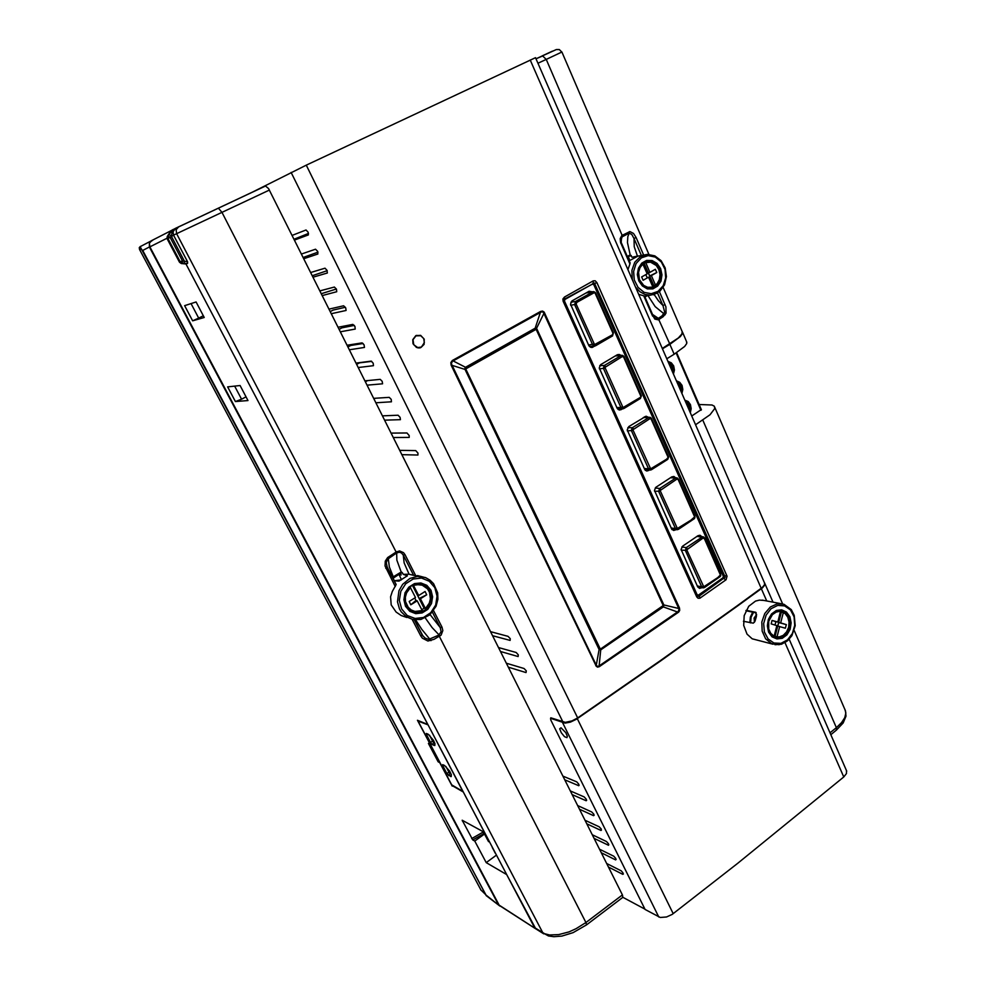 <?xml version="1.0" encoding="UTF-8"?>
<svg xmlns="http://www.w3.org/2000/svg" width="986" height="986" viewBox="0 0 986 986"><rect width="100%" height="100%" fill="white"/><g stroke="black" fill="none" stroke-linecap="round" stroke-linejoin="round"><path stroke-width="1.48" d="M140.505 246.327L139.297 247.622L139.457 249.495L141.392 249.409L142.711 250.456L149.441 247.055L149.317 242.642L153.286 239.734M139.963 246.722L139.531 249.47L480.921 890.025L139.457 249.495M140.135 246.574L485.815 894.857L480.921 890.025L485.815 894.857M142.736 250.444L485.876 894.918L499.766 905.974M471.628 838.531L482.807 832.307L483.916 833.7L472.762 839.912L462.212 820.278L484.52 832.381L463.321 792.017L452.586 785.867M171.897 230.194L150.969 240.917M535.484 928.701L499.273 905.358L149.847 246.845L149.441 243.16L151.795 240.411M249.902 193.342L306.264 165.204L577.636 717.931L660.398 660.571L737.01 605.885L762.203 587.483L764.47 584.784L764.507 582.701M764.705 583.17L535.521 57.632L306.264 165.204M499.15 905.136L535.718 928.849L506.705 874.644L486.172 862.602L496.426 855.084M294.494 240.054L308.359 234.853L308.063 232.141L305.98 230.034L292.152 235.383M303.811 258.677L317.874 253.969L317.591 251.307L315.508 249.199L301.482 254.031M313.067 277.152L327.327 272.949L327.032 270.3L324.961 268.217L310.763 272.555M322.249 295.504L336.707 291.782L336.411 289.169L334.353 287.086L319.957 290.932M331.37 313.708L346.024 310.467L345.716 307.891L343.658 305.82L329.09 309.173M340.416 331.777L355.256 329.016L354.96 326.465L352.902 324.406L338.161 327.278M349.401 349.722L364.401 347.429L364.117 344.903L362.084 342.845L347.158 345.248M358.312 367.531L373.509 365.695L373.226 363.193L371.192 361.147L356.094 363.094M367.174 385.206L382.556 383.825L382.248 381.36L380.226 379.314L364.968 380.793M375.962 402.756L391.479 401.832L391.208 399.379L389.187 397.346L373.768 398.381M384.676 420.172L400.39 419.691L400.106 417.275L398.097 415.242L382.506 415.833M393.34 437.476L409.202 437.427L409.165 435.504L406.935 433.002L391.183 433.162M401.943 454.645L417.965 455.027L417.928 453.129L415.698 450.639L399.798 450.355M492.581 635.662L510.169 640.407L510.206 638.706L508.073 636.34L490.597 631.706M500.481 651.438L518.168 656.54L518.242 654.852L516.109 652.498L498.522 647.506M508.332 667.103L526.08 672.551L526.216 670.899L524.096 668.545L506.373 663.196M564.744 779.766L578.831 785.743L578.807 784.19L576.761 781.91L562.883 776.056M572.151 794.568L586.128 800.718L586.313 799.239L584.267 796.959L570.302 790.871M579.509 809.26L593.609 815.668L593.757 814.189L591.711 811.922L577.673 805.599M586.83 823.865L601.004 830.495L601.152 829.041L599.118 826.773L585.006 820.229M594.09 838.371L608.436 845.261L608.498 843.782L606.476 841.526L592.278 834.748M601.3 852.779L615.683 859.878L615.794 858.436L613.773 856.181L599.5 849.18M608.473 867.088L622.832 874.372L623.041 872.98L621.266 870.885L606.686 863.514M550.508 718.56L550.817 717.771L565.385 722.418L571.954 720.926L577.636 717.931M682.324 331.863L682.472 333.675L680.389 336.559L669.913 344.299L674.227 354.245L666.832 358.756M686.527 341.637L686.7 343.51L684.654 346.443L674.227 354.245M699.173 404.568L712.028 404.975L714.332 406.257L714.714 408.549L710.006 414.712L695.586 424.683M701.946 587.644L699.579 588.42L697.718 586.978L681.116 549.436L682.669 546.145L698.039 535.644L698.421 536.174M701.502 587.964L698.359 586.978M671.725 476.928L672.23 477.52M644.696 416.721L645.337 417.349M616.928 354.985L617.729 355.626M588.383 291.646L589.369 292.287M465.54 367.347L452.377 360.531L540.636 311.428L542.559 311.12L544.112 312.118L679.502 608.005L678.294 611.419L599.106 665.92L600.77 649.934L599.081 649.491L464.813 368.912L465.54 367.347L535.127 328.215L536.877 328.917L663.985 605.207L663.381 606.846L600.77 649.934L599.069 649.441L596.296 665.18L451.305 363.711L452.34 361.431L541.597 311.884L542.867 311.97L543.865 313.425L536.224 329.004M679.502 608.005L679.748 610.272L678.75 612.023L599.476 666.598L597.676 667.103L596.247 666.351L451.083 365.079L450.812 362.565L452.389 360.543M451.083 365.079L464.961 369.405M564.448 297.008L593.215 280.85L595.125 280.776L596.887 282.612L727.064 576.157L726.029 579.743L699.838 598.231L698.039 598.292L696.732 596.875L563.08 301.285L562.907 299.017L564.448 297.008L564.719 299.054L594.533 282.945L593.794 284.695L592.315 284.079L564.855 299.547L564.448 301.075L697.127 594.694L698.371 595.15L723.034 577.734L723.391 576.305L593.794 284.695M415.809 335.61L420.665 335.363L424.239 339.122L424.091 344.422L421.047 347.479L416.499 347.491L412.986 343.707L412.74 339.665L415.809 335.61M563.203 301.593L564.3 299.276L564.966 299.485M592.956 280.985L593.264 282.809L592.315 284.079M596.887 282.612L594.657 283.635L725.203 577.18L698.593 596.493L697.127 594.681M726.855 575.59L723.342 576.181M725.77 579.941L722.935 577.808M700.331 597.947L698.47 595.088M696.732 596.875L697.558 595.741L564.448 301.075M646.052 416.191L628.846 426.618L627.219 429.933L644.708 469.435L646.841 471.012L649.638 469.965M646.04 416.191L648.542 417.349M622.61 408.783L619.578 410.053L617.174 408.389L599.229 367.852L600.585 364.721L617.396 354.701L619.22 354.405L620.872 355.379M595.088 345.913L591.637 347.491L588.925 345.753L570.487 304.132L571.88 300.989L589.11 291.227L592.438 291.794M698.026 535.657L700.109 535.275L701.749 536.618M676.088 529.556L673.648 530.468L671.663 529.149L654.519 490.449L655.813 487.355L671.811 476.867L673.906 476.521L675.496 477.742M678.356 612.306L662.604 606.673M599.476 666.61L595.741 665.624M544.666 313.006L543.865 313.425L678.762 608.436L663.171 604.775M540.661 311.465L535.09 328.239M415.919 335.844L420.837 335.721L423.746 338.568L424.362 342.697L421.379 347.023L417.731 347.59L413.75 344.755L412.986 339.739L415.919 335.844M594.977 345.938L592.648 344.619L574.702 304.748L575.43 301.568L576.687 302.492L593.979 292.78L594.989 292.99L612.959 333.132L612.54 334.772L594.558 344.545L576.206 304.156L576.687 302.492M622.24 356.55L623.62 357.092L640.949 396.31L640.432 397.407L623.066 407.551L604.849 367.433L622.24 356.55L621.131 355.515L622.955 355.552L623.62 357.092M649.873 418.631L651.167 419.013L668.114 457.356L666.487 459.193L650.624 468.843L632.876 429.748L649.873 418.631L648.788 417.571L650.624 417.62L651.216 419.136M676.815 479.147L678.072 479.492L694.6 516.874L690.816 520.226L677.382 528.545L660.189 490.486L676.815 479.147L675.669 478.099L677.456 478.037L678.121 479.603M703.08 538.146L704.361 538.566L720.421 574.912L717.808 577.549L703.696 586.83L686.811 549.818L703.08 538.146L702.007 537.037L703.881 537.099L704.361 538.566M570.906 302.16L575.639 301.433L593.067 291.696L594.731 291.967L595.285 293.421M719.669 576.909L704.497 587.533L702.131 587.434L701.65 586.744L703.117 586.313M697.238 585.93L701.65 586.744L685.455 550.767L685.948 547.896L687.378 548.721M678.417 529.199L694.07 518.882L678.306 529.359L675.866 529.149L675.435 528.508L676.901 528.04M671.096 527.966L675.435 528.508L658.821 491.607L659.326 488.699L660.768 489.512M650.39 470.014L651.463 469.693L649.885 469.965L648.542 468.781L650.02 468.276M644.289 468.523L648.542 468.781L631.41 430.685L632.014 427.986L633.456 428.774M623.016 408.783L623.904 408.5L622.141 408.672L620.958 407.501L622.449 406.959M616.792 407.563L620.958 407.501L603.383 368.407L603.999 365.683L605.441 366.459M187.562 261.832L173.548 235.112L167.99 238.624L180.191 261.808L182.422 260.76L187.562 261.832L187.55 263.336L186.021 263.965L181.251 263.521L179.662 262.449L180.191 261.808L181.991 263.213L187.18 263.496M171.33 236.184L184.296 260.883L184.234 263.398M181.634 263.582L182.361 263.274L182.422 260.76L170.233 237.552L168.064 236.061L167.99 238.624L167.053 238.402L167.238 236.554L170.307 231.759L172.994 229.528M175.138 228.505L265.456 186.009L268.586 188.536L622.536 895.189L622.819 897.334L586.547 924.831L585.98 922.526L576.095 928.738L569.058 931.869L558.692 934.654L549.572 934.925L544.691 933.68L534.486 927.543L186.021 263.965L427.813 724.414L417.485 720.261L430.204 744.147M433.63 610.704L442.011 627.096L442.85 630.51L441.161 635.083L434.074 639.322L427.961 640.999L422.328 638.139L420.8 635.995L422.107 634.836L414.231 619.701M387.19 567.295L396.138 584.55L392.255 591.44L390.567 596.715L391.171 604.936L396.064 612.047L401.179 615.486L406.848 617.519M395.238 586.51L384.996 565.952L385.218 561.157L387.597 557.608L396.113 552.049L396.409 553.097L399.207 552.172L401.388 552.899L403.262 555.18L404.149 562.932L409.104 574.172L403.212 574.37L407.366 575.849L398.923 581.124L394.166 580.692M178.614 226.866L176.161 229.713L176.568 233.731L222.023 212.36L396.113 552.049L399.601 550.915L403.557 552.641L404.975 554.588L403.262 555.18L413.565 575.319L421.49 576.563M586.547 924.831L573.112 932.62L561.86 936.084L553.836 936.7L548.524 935.924L542.756 932.793L176.568 233.731L173.548 235.112L173.105 231.685L175.631 228.296L172.267 230.428L167.337 236.393M171.749 230.28L175.533 228.358L171.995 232.942L171.367 231.464L170.122 232.055M171.995 232.942L171.256 236.048L169.087 234.557M622.412 894.943L585.98 922.526L439.214 636.155L438.499 635.23L428.7 639.433L425.089 638.115L422.107 634.947M430.993 640.617L421.774 629.253L415.611 619.837M429.822 590.688L426.605 586.584L422.107 584.156L416.548 583.823L411.569 585.721L406.491 591.045L404.704 595.754L404.494 600.745L407.095 607.475L410.484 610.691L414.736 612.417L421.33 611.973L425.36 609.804L428.59 606.402L431.215 599.808L431.227 595.088L429.822 590.688M403.212 574.37L402.337 572.669L400.895 573.162L393.118 578.129L393.315 576.822L401.45 571.892L403.41 574.32M394.19 580.705L401.351 579.842M400.908 574.382L399.429 575.282L401.413 579.805M385.834 568.293L387.202 567.233L386.278 562.772L387.535 559.272L396.409 553.097M388.077 557.25L389.384 566.925L393.315 576.822M393.118 578.129L393.882 579.904M442.011 627.096L440.311 627.638L441.087 631.706L439.016 634.91L432.065 627.552L425.188 617.877M430.993 590.294L426.815 585.339L420.948 582.923L414.527 583.552L408.845 587.101L405.024 592.882L403.853 599.747L405.554 606.316L409.794 611.271L415.71 613.625L422.119 612.935L427.751 609.36L431.511 603.605L432.657 596.813L430.993 590.294M419.038 720.889L418.545 722.023L451.687 784.881L462.853 791.413L428.01 724.784M428.109 734.237L433.162 739.857L434.912 743.555L434.814 745.527L432.201 744.603L430.623 742.754L426.137 734.065L426.309 733.448L428.109 734.237M444.538 765.456L449.554 771.052L451.292 774.676L451.206 776.623L447.052 773.924L442.517 765.185L442.689 764.581L444.538 765.456M434.641 742.791L432.903 741.657L429.514 735.236M450.996 773.837L449.259 772.728L445.955 766.504M411.741 585.61L417.904 584.636L422.304 585.24L427.406 588.728L429.576 592.389L430.438 598.896L429.317 603.235L425.41 608.596L424.091 608.189L421.811 609.767M410.459 587.668L406.552 592.894L405.394 597.171L405.542 601.534L408.155 607.29L411.211 610.001L414.97 611.468L422.242 610.605L417.214 600.819L410.842 604.837L409.141 601.522L415.513 597.504L410.459 587.668L409.412 587.373M417.214 600.819L415.969 600.449L410.842 604.837M420.393 598.81L426.728 594.829L419.136 598.453L420.393 598.81L425.41 608.596M764.668 583.083L764.631 585.166L762.363 587.866L737.134 606.316L660.324 661.138L576.292 719.336L570.45 722.097L565.052 723.132L550.878 718.424L550.743 719.842L645.041 909.511L660.3 917.498L666.573 917.042L672.144 914.392L737.664 863.379L843.745 777.017L846.493 773.542L846.432 770.547M561.071 727.841L559.728 728.814L561.219 732.746L564.436 736.702L566.962 737.688L567.27 736.283L565.804 732.758L561.071 727.841M772.987 644.203L752.158 638.854L747.068 634.134L743.69 625.407L744.159 615.621L748.756 606.291L755.572 601.115L759.528 600.104L764.236 600.499M745.909 610.753L756.287 612.91M749.816 622.696L750.358 617.15L752.688 612.17M783.845 635.958L778.681 637.991L774.183 637.252L770.214 634.035L767.884 628.908L767.675 622.869L769.622 617.1L773.344 612.75L778.09 610.654L782.021 610.876L785.324 612.602L787.9 615.609L789.539 619.874L789.848 624.397L788.899 628.92L786.828 632.913L783.845 635.958M746.143 610.297L755.781 612.368L756.348 616.521L755.042 621.131L753.292 623.177L743.419 621.316M789.885 616.731L791.179 622.893L790.143 629.339L786.964 634.824L782.255 638.262L776.943 638.977L772.075 636.783L768.636 632.137L767.305 625.925L768.365 619.418L771.594 613.896L776.339 610.482L781.664 609.841L786.483 612.072L789.885 616.731M750.58 622.869L751.098 617.285L753.514 612.343M780.468 611.591L785.115 613.575L787.851 617.248L789.096 622.067L788.652 627.232L786.582 631.927L783.217 635.378L779.125 637.018L773.27 636.241L774.146 636.229L770.793 633.394L768.723 629.056L768.747 621.328L772.408 614.672L776.228 612.084L779.803 611.369M754.364 622.302L754.191 617.914L756.632 614.5M754.832 621.55L754.721 618.395L756.558 615.486M775.021 625.099L775.896 621.685L772.075 620.379L771.151 623.953L776.857 625.642L774.146 636.229M778.73 622.536L777.818 626.085L785.374 628.168L786.273 624.619L778.73 622.536L780.616 622.93L783.315 612.368M648.32 288.294L649.614 287.555M654.581 287.086L649.614 288.393L644.622 287.037L640.506 283.29L638.09 277.879L638.546 268.968L641.504 264.211L645.953 261.512L650.464 261.265L654.766 263.089L658.217 266.688L659.979 270.398L660.743 274.897L659.77 280.776L657.637 284.473L654.581 287.086M629.191 260.822L638.164 256.015L632.051 257.21L630.227 254.881L627.441 242.618L627.86 236.677L629.154 233.14L631.779 234.36L633.986 238.452L634.281 246.783L637.474 256.15M628.526 259.281L629.314 259.133L628.205 256.57M682.152 331.469L681.992 333.921L678.343 337.902L662.309 348.391M659.449 291.585L665.87 306.868L666.105 313.228L663.023 316.789L658.241 319.834L654.864 319.082L652.843 315.656M561.81 51.987L559.321 49.596L556.326 49.522L536.014 58.827L542.707 55.894L546.195 59.382L561.86 51.95L648.936 254.339M627.909 269.511L629.894 264.038L620.539 242.42L620.243 238.563L621.759 235.543L629.894 231.636L633.567 233.448L636.106 237.49L633.986 238.452L641.331 255.46M659.375 319.353L658.426 318.318L655.246 318.293L652.966 315.865M652.572 316.136L643.722 295.8L638.743 294.358M629.918 262.954L629.894 264.038M660.608 268.525L661.988 274.823L660.94 281.096L657.687 286.113L652.843 288.886L647.371 288.849L642.342 286.002L638.768 280.887L637.363 274.539L638.41 268.204L641.713 263.163L646.594 260.427L652.079 260.526L657.083 263.41L660.608 268.525M620.86 243.271L621.562 237.195L629.154 233.14L629.327 231.772M622.696 234.865L620.86 241.139M665.069 304.588L662.974 305.524L664.687 312.242L661.951 315.853L658.426 318.318L652.51 314.398M665.23 314.768L655.259 306.634L647.913 295.578M627.49 256.915L631.25 255.547M645.707 295.936L644.745 296.576M641.418 264.297L644.018 262.868L650.464 262.177L656.294 265.517L658.894 269.659L659.967 274.589L659.351 279.556L657.132 283.758L652.621 286.482M642.934 264.1L640.037 267.625L638.558 272.259L639.47 279.704L643.722 285.435L647.728 287.283L651.956 287.185L652.818 286.926L648.603 277.177L643.131 280.283L641.701 276.98L647.173 273.886L642.934 264.1L641.331 264.396M648.603 277.177L643.131 280.283M651.327 275.636L656.762 272.555L649.725 275.907L651.327 275.636L655.53 285.373M486.024 835.561L484.299 832.27L486.11 835.734L483.904 833.034M691.79 415.981L701.182 409.658M681.942 393.402L682.867 389.421L682.078 385.378L679.761 382.272L676.47 380.867M690.323 412.616L691.248 408.648L690.471 404.642L688.166 401.561L684.9 400.18L688.031 401.659L690.225 404.642L691.013 408.5L690.212 412.358M673.487 374.027L674.424 370.033L673.635 365.966L671.293 362.836L667.978 361.394M689.041 409.671L688.327 404.667L685.295 401.105M672.242 371.155L671.515 366.102L668.446 362.454M668.003 361.443L671.17 362.934L673.401 365.991L674.19 369.898L673.376 373.768M676.495 380.916L679.625 382.371L681.844 385.39L682.632 389.273L681.831 393.143M680.673 390.493L680.093 385.797L676.901 381.853M794.198 630.522L836.375 727.668L841.563 722.664L844.78 717.635L845.828 712.977L844.829 709.291M829.978 732.832L836.375 727.668L836.387 730.17L843.166 722.948L845.939 716.23L845.52 710.894L714.776 407.243M465.786 368.949L600.301 649.182L663.221 605.552L536.101 329.361L465.158 369.195L599.217 649.17L600.412 649.454L599.747 649.601M599.821 648.985L598.884 649.071M663.184 605.416L536.298 329.238M536.101 329.361L535.078 328.708L465.454 367.877L464.887 369.208M535.509 329.139L534.018 328.843M465.971 368.259L465.022 367.864M663.073 606.291L663.332 605.268M663.011 606.057L600.449 649.392M600.388 649.133L663.023 606.39L663.405 605.293L536.298 329.127L534.141 328.782M588.58 345.001L594.139 344.04M570.709 305.34L576.206 304.156M595.729 345.618L612.479 335.918L595.692 345.667L595.618 344.582M612.491 335.918L612.54 334.772M586.128 292.916L592.734 291.844L593.88 292.842M720.458 573.766L720.31 574.431M697.447 536.051L703.425 536.852L704.682 537.937L720.68 573.914L720.717 575.799L719.928 576.859L719.928 576.009M703.104 587.866L704.534 587.496L704.46 586.707M681.203 550.139L686.922 550.311M681.868 546.934L686.318 547.587L699.789 538.59L701.933 537.087L696.905 536.421M694.662 515.764L694.489 516.368M676.544 477.803L678.528 479.134L694.871 515.888L694.92 517.786L694.082 518.882L694.095 517.97M677.037 529.679L678.319 529.346L678.282 528.471M654.618 491.25L660.3 491.114M655.197 488.033L659.708 488.39L674.572 478.839L675.669 478.099L670.468 477.754M651.561 469.57L667.559 459.451L667.596 458.453M651.463 469.693L651.426 468.744M627.367 430.87L632.987 430.401M627.835 427.641L632.408 427.677L648.739 417.608L643.266 417.62M624.015 408.389L640.382 398.48L640.432 397.407M623.916 408.487L623.879 407.464M599.402 368.924L604.96 368.098M599.747 365.695L604.393 365.387L621.094 355.539L615.215 356.008M175.496 228.395L218.424 208.132L222.023 212.36L269.424 190.002M218.337 208.169L265.554 185.984M439.892 636.143L438.499 635.23M425.434 577.611L417.411 576.391L409.93 578.449L402.695 584.279L398.948 590.762L397.506 601.842L399.503 608.855L401.327 611.936L406.343 616.78L412.666 619.442L420.849 619.393L429.797 614.882L436.083 606.316L437.895 599.241L437.624 592.869L433.581 583.712L430.106 580.249L425.903 577.796L417.633 575.602M396.631 551.729L396.84 560.134L401.216 571.954M430.106 614.623L440.311 627.638L432.435 612.244M415.069 618.456L423.475 617.446L430.808 612.663L435.664 605.071L437.106 596.16L434.838 587.644L429.317 581.198L421.577 578.104L413.159 578.992L405.714 583.724L400.76 591.378L399.305 600.412L401.635 609.015L407.267 615.449L415.069 618.456M786.101 641.713L779.088 644.684L771.508 643.636L765.592 638.805L762.141 631.126L761.833 622.092L764.742 613.477L770.288 606.957L777.375 603.789L783.956 604.307L791.228 609.595L794.26 615.375L795.246 625.716L791.844 635.687L787.518 640.801L781.528 644.178L775.033 644.684M787.432 639.951L780.85 643.328L773.924 642.983L768.032 638.928L764.36 631.977L763.645 623.485L766.06 615.19L771.101 608.732L777.744 605.416L784.659 605.872L790.489 609.989L794.075 616.916L794.753 625.309L792.387 633.517L787.432 639.951M542.017 56.017L552.394 51.161M669.74 343.892L658.254 318.416M656.996 293.249L650.477 295.221L644.98 294.494L639.865 291.77L635.662 287.308M632.211 279.371L631.853 270.386L634.774 262.264L640.407 256.545L647.371 254.351M648.184 255.571L655.32 257.075L661.31 262.042L664.995 269.474L665.661 277.916L663.196 285.718L658.069 291.375L651.265 293.742L644.117 292.337L638.053 287.419L634.294 279.95L633.591 271.409L636.106 263.521L641.331 257.864L648.184 255.571M537.949 63.277L546.195 59.382L622.56 236.233M654.223 294.506L658.254 300.619L662.974 305.524L657.539 292.965M689.633 411.026L689.239 404.839L685.208 400.908M685.085 400.612L687.809 402.066L689.744 404.778L690.496 408.216L689.929 411.717M672.809 372.461L672.403 366.213L668.323 362.17M668.175 361.85L670.948 363.366L672.908 366.139L673.672 369.614L673.105 373.139M676.667 381.311L679.416 382.79L681.351 385.538L682.115 388.989L681.548 392.502M681.252 391.824L680.858 385.612L676.803 381.619M150.402 241.262L139.975 246.71M481.094 890.272L480.675 889.692M697.151 594.731L564.497 301.198M586.374 292.78L593.535 291.609L595.618 292.78L613.415 332.738L612.528 335.893M643.685 417.361L649.959 417.349L651.413 418.286L668.594 457.036L667.707 459.34L651.475 469.681M615.572 355.786L622.339 355.305L623.83 356.266L641.442 395.928L640.407 398.455L623.928 408.487M423.117 636.352L414.305 619.713L412.666 619.442M400.883 574.345L399.7 574.591M396.113 584.464L386.857 566.469L386.315 562.414M655.049 318.17L653.077 315.705L644.462 295.923M637.905 256.138L647.469 254.339L654.84 255.805L661.113 260.661L665.205 268.007L666.4 276.548L664.515 284.781L659.844 291.252L653.188 294.802M630.177 263.077L621.205 242.433L621.5 237.293M498.423 904.63L149.441 247.055M472.762 839.912L474.784 841.058L484.483 834.045L488.514 841.699L489.044 841.317M483.916 833.7L484.483 834.045M483.473 833.281L484.496 832.714M474.784 841.058L486.172 862.602M227.655 386.919L240.091 385.526L248.028 400.562L235.407 401.573L227.655 386.919M246.056 396.828L241.558 399.231L234.631 386.142M241.558 399.231L235.407 401.573M439.288 761.377L438.154 761.845L439.805 762.634L452.192 786.138M438.154 761.845L428.466 743.469L430.106 744.208M192.59 320.77L184.567 305.623L196.054 301.975L204.262 317.541L192.59 320.77L198.704 318.133L191.013 303.577M178.281 227.039L183.297 224.685M644.819 909.055L622.832 897.322M662.481 348.785L669.913 344.299M356.747 364.389L359.483 362.91L371.747 361.344M347.984 346.899L350.745 345.433L363.119 343.448M339.172 329.287L341.945 327.82L354.319 325.442M330.285 311.539L333.071 310.097L345.383 307.299M321.337 293.668L336.337 289.021M312.315 275.661L327.179 270.632M303.232 257.519L317.923 252.108M294.087 239.253L308.544 233.46M367.667 380.534L365.449 381.755M375.383 398.27L374.076 398.997M383.197 415.809L382.642 416.117M203.35 315.803L198.704 318.133M695.487 594.114L696.51 593.412M671.947 529.531L672.563 529.112M645.362 470.285L646.187 469.755M618.136 409.498L619.233 408.833M590.244 347.109L591.76 346.234M693.934 590.676L694.957 589.973M697.164 594.854L696.141 595.556M167.275 238.957L179.464 262.116M409.104 574.172L413.565 575.319M400.378 573.359L401.203 574.961L399.872 574.616M432.324 744.664L434.222 741.829M418.545 721.222L427.912 724.858M448.642 775.662L450.528 772.814M424.091 608.189L412.37 585.314M419.136 598.453L417.448 595.15L418.693 595.507L413.652 585.672M415.969 600.449L414.712 598.009M426.728 594.829L425.04 591.514L418.693 595.507M775.045 636.623L781.356 611.986M779.704 626.492L776.993 637.067M777.153 610.852L780.481 611.505L777.781 622.08L772.075 620.379M775.896 621.685L777.781 622.08M786.273 624.619L780.616 622.93M644.93 296.983L647.198 295.677M627.306 256.496L630.227 254.881M653.866 285.632L644.018 262.868M649.725 275.907L648.307 272.629L649.91 272.346L645.682 262.559M647.001 277.448L645.793 274.675M656.762 272.555L655.357 269.264L649.91 272.346M486.998 838.827L488.662 841.095L485.741 835.524M488.662 841.095L489.278 841.452M462.385 821.055L463.063 820.672M149.847 246.845L167.028 238.279M291.129 172.464L563.018 722.097M702.796 420.036L782.65 603.937M608.3 845.199L608.867 844.768M622.832 874.372L623.411 873.916M615.584 859.829L616.164 859.398M600.967 830.471L601.522 830.052M593.572 815.644L594.139 815.225M586.128 800.718L586.682 800.299M578.646 785.682L579.189 785.275M530.16 60.072L761.192 588.272M648.652 470.593L645.497 470.408M621.205 409.646L618.407 409.683M593.042 347.109L590.713 347.318M675.41 530.012L671.996 529.581M420.8 635.995L412.197 619.331M404.975 554.588L415.624 575.442M407.292 575.96L406.984 575.343M434 745.441L434.937 743.629M426.507 734.952L428.146 734.25M430.426 742.384L433.68 740.769M450.343 776.5L451.28 774.651M446.732 773.357L449.961 771.755M442.874 766.023L444.403 765.382M562.686 722.8L658.759 916.931M550.977 718.461L551.581 718.042M784.967 642.638L843.745 777.017M761.352 588.667L766.738 600.967M577.365 718.646L673.142 913.677M754.105 618.234L754.721 618.395M636.106 237.49L643.661 255.004M492.334 847.578L495.243 853.124M700.947 410.25L676.137 353.05M486.147 895.473L499.162 905.567M682.632 332.578L686.848 342.389M592.204 347.429L591.588 347.491M830.791 734.681L836.387 730.17M420.233 347.762L418.594 347.947M416.967 335.413L415.895 335.56M418.606 347.688L417.534 347.811M594.558 345.975L589.431 346.456M702.833 587.816L697.657 586.843M676.753 529.642L671.577 528.989M676.581 477.803L670.948 477.434M650.033 469.989L644.856 469.681M622.647 408.783L617.482 408.857M543.73 933.853L535.755 928.861M412.197 611.616L414.736 612.417M418.951 720.852L418.397 721.222M420.295 584.747L416.745 583.798M412.592 610.728L409.042 609.607M550.607 718.461L551.322 717.956M764.877 583.552L772.987 602.15M789.157 639.236L846.703 771.163M775.169 637.634L776.549 637.942M762.166 600.104L781.072 603.678M773.468 636.303L772.112 635.995M652.14 288.085L650.193 288.38M663.147 287.333L682.46 332.196M650.279 295.221L646.508 295.775M646.187 262.387L642.921 263.003M650.144 287.481L646.865 287.986M495.169 853.026L492.248 847.479M486.036 835.647L484.249 832.246M676.679 352.692L701.428 409.757"/></g></svg>
